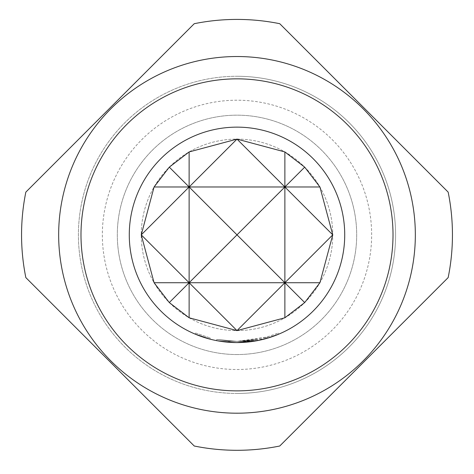 <?xml version="1.0" encoding="UTF-8"?>
<svg xmlns="http://www.w3.org/2000/svg" width="474" height="474" viewBox="0 0 474 474"><rect width="100%" height="100%" fill="white"/><g stroke="black" fill="none" stroke-linecap="round" stroke-linejoin="round"><path stroke-width="0.36" stroke-dasharray="2.37 1.78" d="M195.685 333.044L210.225 337.962L195.685 333.044L195.223 334.146M236.046 342.578L229.872 342.341L237 342.578L257.423 340.622L237 342.578L244.969 342.281L257.423 340.622L237 342.578L257.423 340.628L237 342.578L245.787 342.222L237 342.578A107.722 107.722 0 0 1 129.278 234.861A107.722 107.722 0 0 1 237 127.139A107.722 107.722 0 0 1 344.722 234.861A107.722 107.722 0 0 1 237 342.578L257.418 340.628L257.175 339.455L237 341.381L244.886 341.09L237 341.381L257.192 339.449L237 341.381L245.692 341.025L257.181 339.455L237 341.381L257.204 339.449L245.716 341.025L237 341.387L267.271 336.99L278.208 333.092L265.683 337.447L237 341.387L228.284 341.025L237 341.381L229.949 341.15L237 341.381L257.192 339.449L237 341.381L216.796 339.449L228.284 341.025L216.784 339.449L237 341.381L228.308 341.025L237 341.387L216.796 339.449L237 341.381L244.88 341.09L257.198 339.449L245.71 341.025L237 341.381L228.272 341.025L216.778 339.443L228.278 341.025L237 341.381L229.12 341.09L237 341.381L257.198 339.449L237 341.381L216.772 339.443L237 341.381L257.175 339.455L257.429 340.622L256.41 340.818M216.778 339.443L216.547 340.622L237 342.578L216.565 340.622L216.796 339.449L216.577 340.628L216.784 339.449L216.582 340.628L237 342.578L228.213 342.222L237 342.584L228.172 342.216L237 342.578L216.547 340.622L216.772 339.443L216.541 340.616L237 342.578L229.019 342.281L229.12 341.09L229.937 341.15L229.114 341.09L229.025 342.281L229.86 342.341L229.037 342.287L237 342.578L267.609 338.14L278.671 334.194L278.208 333.092L278.671 334.194M237 413.198A178.337 178.337 0 0 0 415.337 234.861A178.337 178.337 0 0 0 237 56.525A178.337 178.337 0 0 0 58.663 234.861A178.337 178.337 0 0 0 237 413.198M237 393.45A158.589 158.589 0 0 0 395.589 234.861A158.589 158.589 0 0 0 237 76.273A158.589 158.589 0 0 0 78.411 234.861A158.589 158.589 0 0 0 237 393.45A158.589 158.589 0 0 0 395.589 234.861A158.589 158.589 0 0 0 237 76.273A158.589 158.589 0 0 0 78.411 234.861A158.589 158.589 0 0 0 237 393.45A158.589 158.589 0 0 0 395.589 234.861A158.589 158.589 0 0 0 237 76.273M237 354.546A119.691 119.691 0 0 0 356.691 234.861A119.691 119.691 0 0 0 237 115.17A119.691 119.691 0 0 0 117.309 234.861A119.691 119.691 0 0 0 237 354.546A119.691 119.691 0 0 0 356.691 234.861A119.691 119.691 0 0 0 237 115.17A119.691 119.691 0 0 0 117.309 234.861A119.691 119.691 0 0 0 237 354.546M237 330.609A95.754 95.754 0 0 0 332.754 234.861A95.754 95.754 0 0 0 237 139.107A95.754 95.754 0 0 0 141.246 234.861A95.754 95.754 0 0 0 237 330.609A95.754 95.754 0 0 0 332.754 234.861A95.754 95.754 0 0 0 237 139.107A95.754 95.754 0 0 0 141.246 234.861A95.754 95.754 0 0 0 237 330.609M194.257 446.016A215.439 215.439 0 0 0 279.743 446.016L448.161 277.598A215.439 215.439 0 0 0 448.161 192.118L279.743 23.7A215.439 215.439 0 0 0 194.257 23.7L25.839 192.118A215.439 215.439 0 0 0 25.839 277.598L194.257 446.016M245.692 341.025L245.787 342.222L245.716 341.025L245.805 342.216L257.429 340.622L244.288 342.335M251.504 341.6L252.049 341.523M245.81 342.216L244.051 342.346M266.809 338.371L266.477 337.221L266.809 338.371M244.975 342.281L244.88 341.09L244.969 342.281L237 342.578L257.429 340.622L257.204 339.449L257.423 340.628L256.475 340.806M254.04 341.221L253.359 341.327M257.429 340.622L257.186 339.449L257.423 340.628L237 342.578L230.577 342.388M229.89 342.346L229.049 342.287L229.884 342.346L229.967 341.15L229.89 342.346M216.784 339.449L216.559 340.622L216.796 339.449L216.565 340.622L226.507 342.068M224.309 341.831L223.989 341.79M220.167 341.256L219.255 341.108M218.467 340.972L217.548 340.806M216.582 340.628L228.213 342.222L237 342.578L244.122 342.346L244.057 341.15M226.619 342.08L225.47 341.961M229.641 342.329L229.072 342.287L229.138 341.09L229.049 342.287M228.664 342.258L216.885 340.688M216.559 340.622L228.19 342.216L228.314 341.025L228.213 342.222L228.272 341.025M229.937 341.15L229.86 342.341L229.949 341.15M229.126 341.09L229.037 342.287L229.108 341.09M265.683 337.447L266.003 338.602M267.271 336.99L267.609 338.14M257.192 339.449L257.423 340.628L257.192 339.449M228.284 341.025L228.19 342.216M209.923 339.123L210.225 337.962L209.923 339.123M237 369.507A134.652 134.652 0 0 0 371.652 234.861A134.652 134.652 0 0 0 237 100.21A134.652 134.652 0 0 0 102.348 234.861A134.652 134.652 0 0 0 237 369.507"/><path stroke-width="0.71" d="M195.223 334.146L209.923 339.123L195.223 334.146M237 390.872A156.011 156.011 0 0 0 393.011 234.861A156.011 156.011 0 0 0 237 78.844A156.011 156.011 0 0 0 80.989 234.861A156.011 156.011 0 0 0 237 390.872M237 413.198A178.337 178.337 0 0 0 415.337 234.861A178.337 178.337 0 0 0 237 56.525A178.337 178.337 0 0 0 58.663 234.861A178.337 178.337 0 0 0 237 413.198M194.257 446.016A215.439 215.439 0 0 0 279.743 446.016L448.161 277.598A215.439 215.439 0 0 0 448.161 192.118L279.743 23.7A215.439 215.439 0 0 0 194.257 23.7L25.839 192.118A215.439 215.439 0 0 0 25.839 277.598L194.257 446.016M189.126 151.935L237 139.107L284.874 151.935L304.705 167.15L319.92 186.981L332.754 234.861L319.92 282.735L304.705 302.566L284.874 317.781L237 330.609L189.126 317.781L169.295 302.566L154.08 282.735L141.246 234.861L154.08 186.981L169.295 167.15L189.126 151.935L189.126 186.981L237 139.107L284.874 186.981L304.705 167.15M278.671 334.194L266.809 338.371L257.418 340.628L237 342.578A107.722 107.722 0 0 0 344.722 234.861A107.722 107.722 0 0 0 237 127.139A107.722 107.722 0 0 0 129.278 234.861A107.722 107.722 0 0 0 237 342.578L236.046 342.578M257.423 340.628L237 342.578L229.641 342.329M256.41 340.818L253.359 341.327M252.049 341.523L251.504 341.6M256.475 340.806L254.04 341.221M217.548 340.806L216.541 340.616M226.507 342.068L224.309 341.831M223.989 341.79L220.167 341.256M219.255 341.108L226.619 342.08M225.47 341.961L218.467 340.972M229.072 342.287L228.664 342.258M216.885 340.688L216.577 340.628M230.577 342.388L228.19 342.216M244.975 342.281L244.122 342.346M304.705 302.566L284.874 282.735L237 330.609L189.126 282.735L189.126 317.781M169.295 167.15L189.126 186.981L141.246 234.861L189.126 282.735L169.295 302.566M284.874 151.935L284.874 186.981L237 234.861L189.126 186.981L189.126 282.735L284.874 282.735L284.874 317.781M154.08 186.981L319.92 186.981M154.08 282.735L189.126 282.735L237 234.861L284.874 282.735L319.92 282.735M332.754 234.861L284.874 186.981L284.874 282.735L332.754 234.861"/></g></svg>
